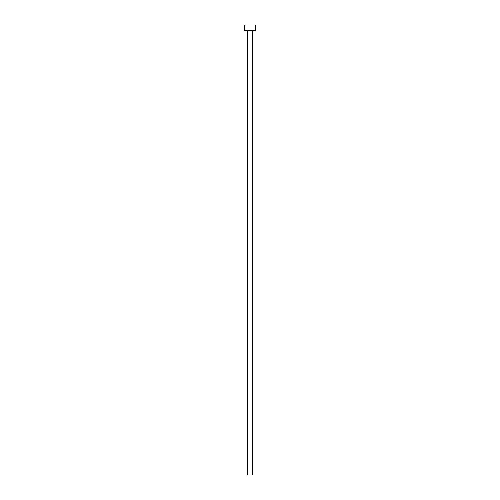 <?xml version="1.0" encoding="UTF-8"?>
<svg xmlns="http://www.w3.org/2000/svg" width="500" height="500" viewBox="0 0 500 500"><rect width="100%" height="100%" fill="white"/><g stroke="black" fill="none" stroke-linecap="round" stroke-linejoin="round"><path stroke-width="0.75" d="M247.481 30.4L247.481 475L252.519 475L252.519 30.4L252.519 475L247.481 475L247.481 30.4M244.6 25L244.6 30.4L255.4 30.4L255.4 25L244.6 25L244.6 30.4L255.4 30.4L255.4 25L244.6 25"/></g></svg>
